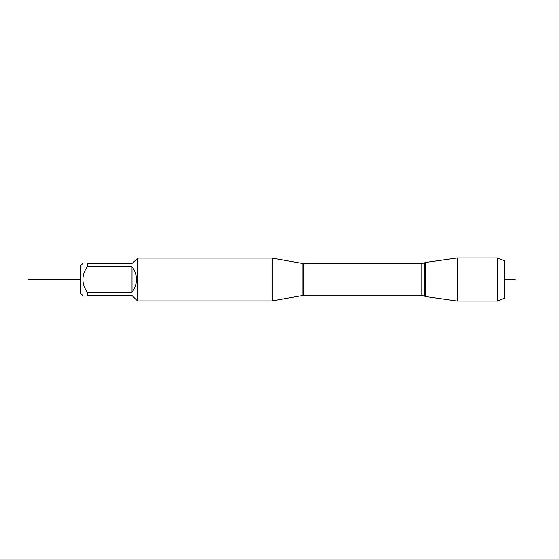 <?xml version="1.0" encoding="UTF-8"?>
<svg xmlns="http://www.w3.org/2000/svg" width="559" height="559" viewBox="0 0 559 559"><rect width="100%" height="100%" fill="white"/><g stroke="black" fill="none" stroke-linecap="round" stroke-linejoin="round"><path stroke-width="0.84" d="M497.622 257.978L504.574 260.857L504.574 298.143L497.622 301.022L497.622 257.978L457.29 257.978L457.29 301.022L425.133 296.501L425.133 262.499L457.29 257.978M82.753 295.522L80.908 293.678L80.908 265.322L82.753 263.478M137.123 258.971L137.123 300.029L136.522 300.029L132.015 295.522L87.26 295.522C81.467 295.522 81.467 295.522 87.26 295.522L87.26 292.343C81.467 283.783 81.467 275.224 87.26 266.657L87.26 263.478C81.467 263.478 81.467 263.478 87.26 263.478L132.015 263.478L137.975 258.111L137.975 300.889L272.142 300.889L272.142 258.111L137.975 258.111M87.26 292.343L132.015 292.343C137.968 283.783 137.968 275.217 132.015 266.657L87.26 266.657M132.015 266.657L132.015 292.343M80.908 279.5L27.95 279.5L80.908 279.5M504.574 279.5L515.16 279.5M272.142 300.889L302.831 295.473L302.831 263.527L272.142 258.111M421.961 263.61L303.837 263.61L303.837 295.39L421.961 295.39L421.961 263.61L424.414 262.933L424.414 296.067L425.133 296.501M424.414 262.933L425.133 262.499M421.961 295.39L424.414 296.067M302.831 295.473L303.837 295.39M303.837 263.61L302.831 263.527M137.123 300.029L137.975 300.889M497.622 301.022L457.29 301.022"/></g></svg>
